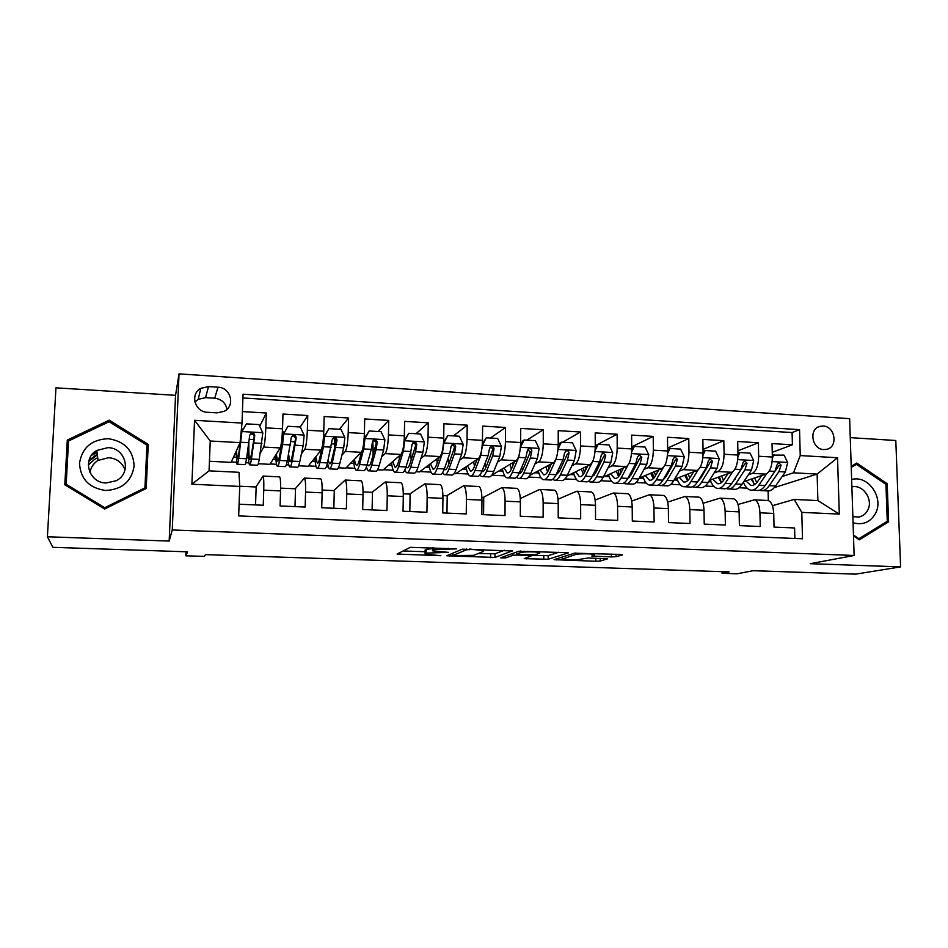 <?xml version="1.0" encoding="UTF-8"?>
<svg xmlns="http://www.w3.org/2000/svg" width="948" height="948" viewBox="0 0 948 948"><rect width="100%" height="100%" fill="white"/><g stroke="black" fill="none" stroke-linecap="round" stroke-linejoin="round"><path stroke-width="1.42" d="M456.521 548.856L410.294 547.328L397.082 554.07L440.784 555.682L425.391 554.284L425.071 553.656L426.245 553.111L448.463 552.352L432.809 550.907L432.478 550.231L433.698 549.65L456.521 548.856M823.125 426.031L819.961 426.351C808.454 428.816 811.867 449.482 823.824 449.577L826.775 449.305C838.423 446.97 835.129 426.197 823.125 426.031M91.624 455.182L97.052 452.563M611.389 556.914L616.058 556.689L622.492 554.912L620.324 554.426L574.346 553.194L554.094 559.676L595.806 561.263L600.285 561.05L607.644 558.81L588.341 557.981L580.294 559.225C577.818 560.067 564.368 560.031 562.152 559.166L575.637 554.473C578.114 553.573 592.038 553.596 594.349 554.497L591.825 556.073L611.389 556.914L611.377 554.106M47.4 536.769L169.171 541.071L175.546 395.328L55.956 387.827L47.4 536.769L52.851 547.328L187.562 551.819L185.844 555.801L204.424 556.405L205.432 554.639L729.095 571.905L722.103 573.303L737.129 573.789L753.056 570.708L855.677 574.133L900.6 566.88L895.801 440.5L850.261 437.644M169.171 541.071L172.252 529.968L854.136 555.469L810.256 563.693L900.6 566.88M512.607 550.989L462.257 549.188L446.757 555.777L494.963 557.436L512.619 550.764M500.757 557.732L518.923 551.215L568.172 552.731M568.172 552.968L548.181 559.261L524.208 558.645L531.65 555.706L517.501 555.042L512.986 555.279L505.545 557.91L500.745 557.886M772.253 452.303L792.41 444.813L772.039 443.581L772.359 457.031L758.673 456.237C758.447 465.373 756.338 471.097 752.321 473.384L748.363 474.77M737.888 450.833L758.364 442.763L737.698 441.507L737.971 455.04L724.082 454.246C723.845 463.454 721.819 469.213 717.991 471.535L714.081 473.005M703.025 449.423L723.822 440.666L702.859 439.41L703.084 453.037L688.983 452.22C688.734 461.498 686.79 467.305 683.176 469.663L679.301 471.203M667.629 448.084L688.781 438.557L667.499 437.265L667.665 450.999L653.362 450.17C653.101 459.519 651.252 465.373 647.84 467.755L644.012 469.402M631.712 446.84L653.219 436.4L631.617 435.096L631.735 448.925L617.207 448.096C616.935 457.505 615.181 463.406 611.97 465.824L608.201 467.589M595.249 445.714L617.124 434.22L595.202 432.904L595.261 446.828L580.52 445.975C580.223 455.455 578.576 461.415 575.578 463.868L571.857 465.752M558.23 444.754L559.332 444.138M562.626 442.242L580.484 432.004L558.23 430.665L558.23 444.695L543.263 443.83C542.955 453.381 541.415 459.401 538.642 461.877L534.968 463.928M520.618 444.043L521.329 443.593M526.78 440.156L543.287 429.764L520.701 428.401L520.642 442.526L505.45 441.649C505.118 451.284 503.684 457.339 501.137 459.851L497.522 462.103M490.412 438.047L505.533 427.477L482.603 426.09L482.473 440.334L467.044 439.445C466.7 449.139 465.373 455.253 463.074 457.801L459.496 460.29M453.5 435.902L467.198 425.166L443.913 423.756L443.723 438.094L428.046 437.194C427.69 446.97 426.481 453.144 424.42 455.715L420.888 458.512M416.054 433.722L428.259 422.808L404.618 421.386L404.358 435.831L388.443 434.919C388.064 444.766 386.974 450.987 385.161 453.594L381.689 456.806M378.039 431.518L388.727 420.426L364.707 418.969L364.387 433.532L348.212 432.596C347.821 442.526 346.849 448.807 345.297 451.449L341.873 455.23M339.455 429.266L348.568 417.997L324.169 416.516L323.778 431.198L307.342 430.25C306.939 440.251 306.086 446.591 304.806 449.269L301.417 453.902M290.124 466.878L297.234 467.234C298.051 467.708 298.916 465.8 299.829 461.498L303.135 445.643L304.142 435.262L300.279 426.991L307.768 415.532L282.978 414.027L282.516 428.816C282.089 438.865 281.319 445.24 280.205 447.942L269.931 464.33L258.306 463.738M239.086 504.218L263.248 505.248L263.745 490.152C263.971 481.94 263.734 477.247 263.046 476.074L255.936 486.976M279.435 476.868L279.672 476.88C280.466 478.053 280.762 482.733 280.561 490.922L280.087 505.971L305.149 507.038L305.576 492.071C305.742 483.907 305.351 479.25 304.426 478.076L295.219 488.801M320.495 478.859L320.791 478.87C321.822 480.044 322.261 484.689 322.119 492.818L321.728 507.749L346.387 508.803L346.743 493.944C346.849 485.85 346.316 481.217 345.155 480.044L333.921 490.578M360.904 480.814L361.271 480.826C362.527 481.999 363.108 486.62 363.025 494.69L362.693 509.503L386.974 510.545L387.258 495.792C387.317 487.77 386.642 483.16 385.255 481.987L372.043 492.344M400.696 482.733L401.123 482.757C402.604 483.93 403.315 488.516 403.291 496.527L403.03 511.233L426.932 512.252L427.145 497.617C427.145 489.642 426.339 485.068 424.74 483.895L409.607 494.086M439.872 484.629L440.37 484.653C442.052 485.826 442.906 490.389 442.929 498.34L442.74 512.927L466.262 513.934L466.416 499.406C466.357 491.502 465.432 486.952 463.619 485.779L446.627 495.792M478.456 486.49L479.001 486.525C480.897 487.699 481.88 492.237 481.951 500.117L481.821 514.598L504.988 515.594L505.083 501.172C504.976 493.327 503.921 488.812 501.907 487.627L483.113 497.475M516.447 488.327L517.051 488.362C519.149 489.535 520.262 494.05 520.381 501.871L520.31 516.245L543.121 517.217L543.157 502.914C543.003 495.117 541.818 490.637 539.613 489.452L520.286 498.541M553.869 490.14L554.533 490.175C556.82 491.348 558.052 495.828 558.218 503.601L558.218 517.869L580.686 518.829L580.65 504.632C580.46 496.894 579.157 492.427 576.751 491.242L558.016 499.217M590.734 491.917L591.457 491.953C593.934 493.138 595.273 497.593 595.486 505.308L595.545 519.468L617.681 520.405L617.586 506.315C617.349 498.636 615.927 494.204 613.344 493.019L595.143 500.07M627.066 493.683L627.825 493.718C630.491 494.903 631.949 499.323 632.209 506.979L632.316 521.033L654.12 521.969L653.966 507.974C653.682 500.343 652.165 495.946 649.392 494.761L631.7 501.054M662.853 495.413L663.659 495.449C666.503 496.634 668.067 501.03 668.376 508.638L668.541 522.585L690.014 523.509L689.812 509.609C689.492 502.037 687.857 497.664 684.918 496.479L667.688 502.12M698.107 497.108L698.972 497.155C701.982 498.34 703.665 502.713 704.009 510.261L704.234 524.114L725.386 525.014L725.137 511.221C724.77 503.708 723.028 499.359 719.911 498.162L703.132 503.269M732.863 498.79L733.776 498.838C736.952 500.023 738.729 504.372 739.12 511.861L739.393 525.619L760.249 526.507L759.94 512.809C759.526 505.343 757.689 501.018 754.418 499.833L738.042 504.466M735.044 479.427L734.214 479.712M772.359 457.031C772.146 466.143 770.001 471.843 765.913 474.119L743.801 481.655M700.868 477.922L699.719 478.349M737.971 455.04C737.745 464.224 735.684 469.971 731.785 472.282L709.448 480.387M666.183 476.441L664.714 477.034M703.084 453.037C702.835 462.28 700.868 468.075 697.159 470.421L674.585 479.178M631.001 474.995L629.199 475.778M667.665 450.999C667.416 460.313 665.532 466.155 662.036 468.525L639.225 478.041M595.261 473.609L593.863 474.261M631.735 448.925C631.463 458.311 629.673 464.2 626.379 466.606L603.331 476.998M595.261 446.828C594.977 456.284 593.282 462.221 590.201 464.65L566.868 476.097M558.23 444.695C557.934 454.222 556.346 460.207 553.478 462.671L529.754 475.422M520.642 442.526C520.322 452.125 518.84 458.168 516.21 460.657L491.751 475.185M482.473 440.334C482.141 450.004 480.766 456.095 478.373 458.619L455.609 473.739L454.056 473.656M405.092 471.073L404.417 470.777M443.723 438.094C443.368 447.835 442.112 453.997 439.955 456.557L419.537 471.903L416.089 471.737M404.358 435.831C403.99 445.655 402.853 451.852 400.933 454.448L382.945 470.054L377.541 469.781M364.387 433.532C363.996 443.427 362.977 449.684 361.318 452.315L345.819 468.17L338.4 467.791M323.778 431.198C323.363 441.164 322.474 447.48 321.076 450.146L308.147 466.262L298.656 465.788M207.482 412.297L216.997 412.866L224.107 411.361C235.614 405.993 230.897 387.448 217.993 387.211L208.513 386.594L200.834 388.36C189.766 394.036 194.767 412.131 207.482 412.297M172.252 529.968L179.03 373.868L849.645 418.661L854.136 555.469M792.41 444.813L792.09 432.561L799.543 429.657L243.055 394.19L242.013 423.069L240.069 442.645L231.134 462.363L209.437 461.261M799.543 429.657L800.242 455.573L837.534 457.742L839.3 514.1L801.783 512.37L802.506 538.772L238.671 515.913L239.737 486.431L191.887 484.215L194.541 420.296L242.013 423.069M259.705 426.28L266.317 413.02L265.831 427.856C265.393 437.94 264.682 444.339 263.674 447.053L260.285 453.12M794.874 538.464L794.602 527.977L774.042 527.1L773.722 513.449C773.295 505.995 771.411 501.682 768.081 500.497L767.122 500.449M307.768 415.532L307.342 430.25M348.568 417.997L348.212 432.596M388.727 420.426L388.443 434.919M428.259 422.808L428.046 437.194M467.198 425.166L467.044 439.445M505.533 427.477L505.45 441.649M543.287 429.764L543.263 443.83M580.484 432.004L580.52 445.975M617.124 434.22L617.207 448.096M653.219 436.4L653.362 450.17M688.781 438.557L688.983 452.22M723.822 440.666L724.082 454.246M758.364 442.763L758.673 456.237M792.09 432.561L242.925 397.959M266.317 413.02L242.427 411.586M774.303 487.592L817.129 474.083L793.5 472.803L782.147 476.524M747 488.078L745.898 488.445L746.74 487.817M747.474 488.516L745.898 488.445M240.069 442.645L210.243 441.01L209.058 470.848L238.991 472.305L239.737 486.431M175.546 395.328L179.03 373.868M722.08 571.68L722.103 573.303M186.009 551.772L185.844 555.801M772.43 505.699L794.199 499.43L817.887 500.58L817.129 474.083L837.534 457.742M768.318 500.556L768.105 491.017M705.182 486.028L713.868 486.466M670.888 484.286L680.285 484.772M636.084 482.532L646.18 483.042M600.783 480.731L611.579 481.288M564.972 478.918L576.491 479.498M528.629 477.069L540.893 477.697M491.739 475.209L504.774 475.86M456.118 473.396L468.134 474M419.988 471.559L430.949 472.116M383.348 469.71L393.207 470.208M346.162 467.814L354.896 468.265M365.655 468.81L366.829 468.869M308.444 465.906L316.004 466.286M326.302 466.807L328.126 466.902M270.156 463.963L276.52 464.283M286.343 464.781L288.832 464.911M231.312 461.996L236.431 462.257M245.757 462.731L248.933 462.885M739.002 487.746L745.898 488.101M233.481 457.185L236.076 457.327M246.658 457.872L248.494 457.967M255.545 504.917L256.161 486.988L239.726 486.229M273.119 459.235L275.927 459.377M287.481 459.981L288.156 460.017M294.982 506.611L295.515 488.812L280.62 488.125M322.166 490.045L334.289 490.602L333.838 508.27M335.45 444.719L335.485 443.32L334.751 443.273M312.165 461.249L315.174 461.415M363.048 491.929L372.481 492.368L372.102 509.906M373.275 454.412L372.979 445.394M350.642 463.24L353.841 463.406M403.291 493.79L410.105 494.109L409.82 511.517M410.768 455.147L410.828 451.568L405.969 466.973C404.618 471.156 403.267 473.005 401.928 472.507L395.423 472.187M388.538 465.195L391.939 465.373M442.906 495.614L447.195 495.816L446.97 513.105M425.889 467.127L429.468 467.317M481.916 497.416L483.741 497.51L483.587 514.669M462.695 469.035L466.452 469.224M498.968 470.907L502.902 471.109M534.719 472.756L538.82 472.969M569.973 474.569L574.239 474.794M604.729 476.37L609.149 476.595M639.165 478.148L643.562 478.373M674.135 479.961L677.5 480.126M708.606 481.738L710.964 481.857M801.783 512.37L794.199 499.43M793.5 472.803L800.242 455.573M742.58 483.492L743.967 483.563M210.243 441.01L194.541 420.296M209.058 470.848L191.887 484.215M839.3 514.1L817.887 500.58M226.987 409.299C225.612 402.829 221.524 399.132 214.722 398.207L205.574 397.639L198.179 399.357L194.921 402.082M104.659 509.017L146.193 488.457L148.255 444.375L109.21 420.189L67.296 440.062L64.796 484.795L104.659 509.017M853.496 535.928L859.326 539.827L888.608 521.85L887.198 483.705L856.755 463.051L851.209 466.333M146.087 488.516L148.007 447.29L146.904 446.603M68.469 442.858L65.661 485.329M68.019 443.072L67.296 440.062M109.316 421.813L109.21 420.189M148.007 447.29L148.255 444.375M885.622 484.144L887.198 483.705M885.112 522.632L888.608 521.85M432.501 548.596L426.304 549.378L426.245 553.111M425.131 550.456L426.304 549.378M403.173 550.966L425.107 551.736M478.076 553.585L494.986 553.798L504.372 550.278M469.616 549.615L466.404 549.793L452.611 555.564L473.644 555.338L483.575 551.428L483.35 550.705L469.616 549.034M558.81 552.222L548.193 555.658L548.181 559.261M531.65 555.457L548.193 555.658M539.72 553.229L539.673 552.601C537.22 551.641 522.858 551.606 520.701 552.554L516.411 554.07L518.923 554.544L535.241 554.722L539.72 553.229M249.869 464.852L257.204 465.219C257.82 465.693 258.496 463.75 259.242 459.413L262.809 432.928L258.923 424.586L246.385 423.863L241.894 431.743L238.706 458.358C238.043 462.719 237.462 464.662 236.964 464.2L235.981 451.675M241.894 431.743L238.683 454.104L237.237 459.01L236.431 450.667M248.364 446.816C248.258 457.457 248.649 463.465 249.537 464.84C250.106 465.302 250.746 463.359 251.457 459.01L254.728 435.618C254.443 433.461 253.234 432.655 251.102 433.2L249.715 435.333L246.527 458.761C245.84 463.11 245.224 465.053 244.679 464.591L237.261 464.224M251.102 433.2L250.627 434.196C252.832 433.686 254.028 434.516 254.194 436.696L251.41 454.779L249.81 459.65C249.04 458.429 248.72 453.097 248.862 443.676M88.294 465.041L94.445 459.472L97.703 457.718M108.273 438.699C91.731 439.434 82.144 447.586 79.502 463.169C80.426 478.965 89.148 488.078 105.631 490.483C122.197 489.524 131.701 481.311 134.142 465.847C133.182 450.264 124.567 441.211 108.273 438.699M107.93 447.646L96.779 450.454C81.729 458.714 88.662 482.994 106.117 482.982L116.189 480.719C132.21 473.04 125.859 447.764 107.93 447.646M124.994 469.935C122.292 462.6 116.877 458.512 108.724 457.683L98.047 460.384C93.449 463.359 90.771 467.459 90.024 472.697M144.973 487.829L104.742 507.725L66.159 484.274L68.564 440.962L109.15 421.718L146.964 445.122L144.866 489.121M104.896 508.91L104.742 507.725M66.644 485.921L66.159 484.274M92.098 454.566L97.004 452.243M853.058 522.775C862.905 525.417 870.394 522.289 875.525 513.389C884.223 497.688 867.965 474.604 851.636 479.534M852.856 516.672L859.006 517.004C862.893 516.139 865.808 513.852 867.74 510.131C873.594 499.608 862.953 484.013 851.885 486.905M851.245 467.411L856.435 464.354L885.93 484.357L887.281 521.293L858.924 538.689L853.461 535.051M857.94 538.902L858.924 538.689M852.465 465.587L856.435 464.354M283.547 432.774L284.21 432.845M300.279 426.991L287.943 426.28L283.559 434.101L282.611 444.517L279.613 460.467C278.783 464.781 278.013 466.7 277.302 466.238C276.472 465.409 275.939 461.7 275.714 455.099M283.559 434.101L279.506 456.249C278.819 459.863 278.167 461.475 277.574 461.084L276.354 454.08M282.966 435.073L287.943 426.28M283.665 433.84L282.954 431.399M287.991 457.422C288.299 463.003 288.856 466.155 289.673 466.854C290.455 467.328 291.285 465.409 292.162 461.107L296.191 437.94C295.93 435.831 294.757 435.025 292.695 435.511L291.249 437.656L287.315 460.858C286.45 465.172 285.644 467.091 284.886 466.617L277.717 466.25M292.695 435.511L292.055 436.483C294.212 436.044 295.361 436.874 295.492 438.995L292.031 456.9C291.297 460.503 290.609 462.114 289.958 461.712L288.583 454.376M329.774 468.881L336.659 469.224C337.666 469.698 338.72 467.814 339.799 463.56L343.697 447.847L344.835 437.573L340.996 429.361L328.849 428.65L324.572 436.424L323.493 446.745L319.891 462.541C318.895 466.807 317.936 468.715 317.023 468.241C315.992 467.459 315.281 463.999 314.89 457.86M324.572 436.424L319.701 458.346C318.872 461.925 318.066 463.513 317.296 463.122L315.708 456.841M334.691 447.894L334.656 438.711M323.837 437.384L328.849 428.65M323.612 435.061L325.2 434.895M327.392 463.299L329.205 468.845C330.188 469.331 331.208 467.435 332.25 463.169L337.002 440.216C336.765 438.166 335.639 437.348 333.613 437.786L332.144 439.943L327.475 462.932C326.444 467.198 325.448 469.094 324.5 468.608L317.556 468.265M322.758 443.759L322.735 444.991M333.613 437.786L332.843 438.746C334.94 438.355 336.042 439.197 336.137 441.258L332.037 458.986C331.16 462.565 330.307 464.141 329.489 463.75L328.138 460.124M368.819 470.848L375.479 471.18C376.688 471.666 377.92 469.805 379.164 465.587L383.644 450.027L384.9 439.836L381.072 431.684L369.116 430.996L364.944 438.711L363.748 448.949L359.553 464.579C358.391 468.81 357.254 470.694 356.14 470.208C354.919 469.45 354.042 466.155 353.497 460.313M364.944 438.711L364.056 439.647L363.499 444.576M361.496 452.101L359.28 460.42C358.308 463.963 357.36 465.527 356.424 465.124C355.607 464.662 354.967 462.719 354.493 459.294M373.121 454.969L372.825 440.927M364.056 439.647L369.116 430.996M364.293 436.021L365.205 437.538M366.319 467.198L368.144 470.812C369.317 471.298 370.514 469.426 371.735 465.207L376.095 449.625L377.186 442.467C376.96 440.453 375.87 439.647 373.903 440.038L372.398 442.206L371.32 449.364L367.03 464.958C365.833 469.189 364.66 471.061 363.511 470.575L356.78 470.244M361.212 452.421L361.235 453.061M373.903 440.038L372.979 440.986C375.029 440.63 376.095 441.472 376.155 443.498L371.426 461.048C370.419 464.591 369.424 466.155 368.44 465.741L367.291 463.987M407.284 472.779L413.719 473.111C415.129 473.597 416.528 471.76 417.926 467.589L422.962 452.184L424.337 442.064L420.545 433.983L408.766 433.295L404.689 440.95L403.374 451.106L398.622 466.594C397.295 470.789 395.98 472.637 394.676 472.151C393.266 471.405 392.223 468.229 391.536 462.6M404.689 440.95L404.061 441.519M400.625 454.72L398.255 462.458C397.153 465.966 396.063 467.518 394.972 467.103L392.709 461.581M411.195 460.029L410.65 452.113M404.109 441.057L408.766 433.295M404.713 470.196L406.502 472.744C407.865 473.23 409.228 471.393 410.603 467.21L415.544 451.769L416.741 444.683C416.539 442.716 415.485 441.898 413.553 442.254L412.024 444.422L410.839 451.521L403.374 451.106M399.215 455.952L399.44 458.595M413.553 442.254L412.499 443.178C414.501 442.882 415.52 443.711 415.556 445.69L410.223 463.086C409.074 466.582 407.936 468.122 406.799 467.719L405.981 466.949L398.622 466.594M445.181 474.687L451.402 475.007C452.99 475.505 454.554 473.68 456.106 469.556L461.688 454.293L463.169 444.268L459.401 436.246L447.8 435.57L443.83 443.166L442.408 453.239L437.087 468.573C435.606 472.72 434.125 474.557 432.632 474.059C431.056 473.325 429.847 470.232 429.029 464.769M439.173 457.137L436.649 464.461C435.416 467.945 434.184 469.473 432.94 469.059L430.368 463.762M448.819 464.01L448.049 458.441M443.534 442.42L447.8 435.57M442.562 472.756L444.292 474.64C445.833 475.138 447.373 473.325 448.902 469.177L454.376 453.891L455.692 446.864C455.502 444.932 454.483 444.126 452.599 444.446L451.047 446.603L449.755 453.642L444.328 468.94C442.823 473.088 441.306 474.912 439.789 474.415L433.497 474.107M436.684 459.01L437.206 462.861M451.485 445.335C453.405 445.122 454.365 445.963 454.365 447.859L448.428 465.077C447.16 468.549 445.88 470.078 444.588 469.663L444.162 469.414M482.508 476.571L488.528 476.868C490.282 477.377 492.012 475.588 493.718 471.488L499.833 456.379L501.409 446.425L497.664 438.462L486.253 437.798L482.366 445.347L480.837 455.336L474.984 470.528C473.36 474.64 471.701 476.441 470.03 475.943C468.276 475.221 466.926 472.187 465.978 466.854M477.152 459.425L474.462 466.44C473.111 469.888 471.737 471.393 470.338 470.978L467.483 465.847M485.957 467.34L485.092 463.323M482.354 443.759L486.253 437.798M479.854 475.067L481.513 476.524C483.243 477.022 484.938 475.221 486.62 471.12L492.628 455.976L494.038 449.008C493.884 447.112 492.877 446.307 491.04 446.591L489.476 448.76L488.066 455.727L482.117 470.895C480.458 474.995 478.787 476.797 477.081 476.299L470.99 475.991M476.429 459.91L476.512 461.107M473.633 461.771L474.498 466.357M489.95 447.432C491.763 447.361 492.628 448.214 492.569 449.992L486.075 467.044C484.689 470.469 483.279 471.974 481.845 471.571L482.651 471.606M520.298 448.57L518.686 457.398L512.311 472.448C510.545 476.524 508.732 478.302 506.884 477.792C504.964 477.081 503.471 474.107 502.381 468.881M514.574 461.64L511.719 468.395C510.249 471.796 508.744 473.301 507.204 472.874L504.052 467.885M520.571 445.074L522.68 440.915L524.114 440.002L535.359 440.654L539.08 448.558L537.398 458.429L530.773 473.396C528.925 477.448 527.041 479.226 525.109 478.716L519.291 478.42M522.597 470.196L521.708 467.317M524.114 440.002L520.416 447.302M516.601 477.211L518.201 478.373C520.096 478.882 521.957 477.105 523.77 473.04L530.299 458.038L531.816 451.13C531.674 449.269 530.702 448.463 528.901 448.724L527.313 450.881L525.808 457.789L519.35 472.803C517.549 476.88 515.7 478.657 513.828 478.148L507.95 477.851M512.607 462.802L512.904 465.575M510.06 464.319L511.292 469.343M527.823 449.518L530.205 452.089L523.166 468.987C521.827 472.009 520.44 473.526 519.018 473.538M514.112 462.719L514.017 461.96M557.448 453.594L555.966 459.436L549.093 474.344C547.186 478.373 545.219 480.138 543.204 479.629C541.118 478.906 539.483 475.979 538.274 470.848M551.428 463.773L548.43 470.315C546.842 473.692 545.207 475.161 543.524 474.735L540.099 469.864M558.206 446.389L559.853 443.06L561.406 442.171L572.485 442.823L576.183 450.656L574.405 460.444L567.283 475.28C565.304 479.297 563.254 481.051 561.169 480.529L555.54 480.245M558.704 472.732L557.886 470.718M561.406 442.171L558.052 448.902M552.826 479.25L554.355 480.186C556.417 480.707 558.431 478.941 560.386 474.924L567.414 460.064L569.037 453.215C568.895 451.378 567.947 450.584 566.193 450.81L564.593 452.966L562.994 459.827L556.026 474.699C554.082 478.728 552.091 480.482 550.041 479.972L544.353 479.688M548.276 465.468L548.856 469.379M545.965 466.712L547.565 471.974M569.037 453.215L567.283 454.151L559.699 470.895L555.706 475.351M550.16 466.546L549.84 464.627M593.472 459.436L592.701 461.439L599.622 461.818L592.168 476.56C590.083 480.553 587.95 482.283 585.734 481.774L580.235 481.489M587.76 465.847L584.608 472.199C582.902 475.552 581.136 477.01 579.323 476.571L575.626 471.796M592.239 462.363L585.343 476.204C583.281 480.209 581.171 481.951 578.991 481.43C576.751 480.719 574.974 477.828 573.647 472.768M595.249 447.693L596.482 445.193L598.152 444.304L609.066 444.944L612.74 452.729L610.856 462.434L603.26 477.128C601.139 481.11 598.958 482.84 596.695 482.319L591.256 482.046M594.313 475.067L593.602 473.716M598.152 444.304L595.131 450.478M583.458 467.957L584.347 472.697M588.53 481.217L589.988 481.987C592.216 482.496 594.372 480.766 596.47 476.773L603.971 462.055L605.689 455.265L602.928 452.871L601.316 455.016L599.622 461.818M581.373 468.976L583.328 474.356M605.689 455.265L603.817 456.189L595.711 472.779L591.908 477.057M585.757 469.888L585.153 467.127M623.547 467.874L620.253 474.071C618.44 477.389 616.555 478.823 614.6 478.385L610.654 473.692M627.825 465.397L621.047 478.041C618.866 482.011 616.603 483.729 614.268 483.207C611.875 482.496 609.967 479.641 608.533 474.652M631.735 448.996L632.565 447.278L634.354 446.413L645.102 447.041L648.752 454.767L646.785 464.39L638.715 478.953C636.464 482.899 634.141 484.606 631.724 484.084L626.474 483.824M629.401 477.247L628.856 476.406M634.354 446.413L631.641 452.018M623.713 483.101L625.111 483.753C627.493 484.274 629.792 482.568 632.02 478.61L639.995 464.022L641.808 457.28L639.118 454.91L637.506 457.043L635.705 463.785L627.777 478.396C625.573 482.342 623.286 484.061 620.916 483.539L615.608 483.279M618.155 470.315L619.34 475.576M616.283 471.156L618.582 476.583M641.808 457.28L639.805 458.204L631.202 474.64L627.623 478.669M620.881 472.874L619.992 469.485M658.824 469.864L655.388 475.908C653.468 479.19 651.466 480.612 649.38 480.174L645.173 475.552M663.197 467.719L656.253 479.854C653.942 483.788 651.537 485.483 649.048 484.961C646.512 484.25 644.462 481.43 642.922 476.5M667.665 450.3L670.011 448.487L680.617 449.103L684.243 456.77L682.181 466.321L673.661 480.755C671.291 484.665 668.814 486.36 666.254 485.826L661.183 485.566M670.011 448.487L667.617 453.547M658.41 484.949L659.725 485.495C662.261 486.028 664.714 484.333 667.06 480.411L675.497 465.966L677.393 459.282L674.775 456.912L673.151 459.045L671.267 465.729L662.877 480.198C660.543 484.12 658.113 485.814 655.601 485.293L650.47 485.032M652.366 472.554L653.836 478.136M650.707 473.242L653.338 478.693M677.393 459.282L675.272 460.171L666.171 476.465L662.889 480.186M655.554 475.6L654.333 471.737M693.592 471.796L690.014 477.709C687.987 480.968 685.878 482.378 683.674 481.94L679.23 477.377M698.119 469.864L690.95 481.643C688.509 485.542 685.973 487.213 683.33 486.68C680.652 485.969 678.484 483.184 676.825 478.313M703.06 451.592L705.17 450.525L715.61 451.141L719.212 458.749L717.067 468.229L708.109 482.532C705.608 486.407 703.001 488.078 700.288 487.533L695.394 487.296M705.17 450.525L703.06 455.052M692.609 486.751L693.865 487.213C696.543 487.746 699.126 486.075 701.603 482.188L710.479 467.874L712.458 461.238L709.898 458.891L708.286 461.012L706.307 467.648L697.479 481.975C695.026 485.862 692.455 487.545 689.789 487.011L684.835 486.762M686.115 474.711L687.845 480.482M684.657 475.268L687.596 480.695M712.458 461.238L710.218 462.126L700.655 478.266L697.692 481.631M689.765 478.112L688.212 473.893M727.874 473.704L724.154 479.498C722.032 482.733 719.805 484.12 717.47 483.67L712.801 479.178M732.567 471.891L725.149 483.409C722.589 487.26 719.923 488.919 717.138 488.386C714.306 487.675 712.019 484.914 710.265 480.091M737.935 453.274L739.807 452.54L750.093 453.144L753.684 460.704L751.444 470.113L742.071 484.274C739.452 488.113 736.715 489.772 733.859 489.227L729.13 488.99M739.807 452.54L737.971 456.545M726.334 488.504L727.519 488.907C730.351 489.452 733.053 487.793 735.648 483.942L744.95 469.758L747.024 463.181L744.524 460.835L742.9 462.944L740.838 469.533L731.595 483.741C729.012 487.592 726.31 489.239 723.502 488.706L718.726 488.469M719.402 476.785L721.333 482.591M718.134 477.235L721.381 482.639M747.024 463.181L744.666 464.046L732.081 482.982M723.502 480.446L721.618 475.967M761.659 475.576L757.819 481.264C755.592 484.464 753.257 485.838 750.816 485.388L745.898 480.944M766.541 473.846L758.862 485.139C756.196 488.967 753.387 490.602 750.461 490.069C747.605 489.381 745.246 486.774 743.398 482.259M772.324 455.123L784.091 455.123L787.658 462.624L785.335 471.962L775.547 486.004C772.81 489.808 769.954 491.443 766.956 490.898L762.393 490.661M760.462 477.354L760.118 476.097M773.947 454.53L772.371 458.026M759.585 490.235L760.699 490.578C763.673 491.123 766.517 489.488 769.219 485.672L778.936 471.606L781.093 465.089L778.652 462.754L777.028 464.852L774.883 471.381L765.214 485.471C762.524 489.286 759.704 490.922 756.741 490.377L752.131 490.152M752.226 478.787L754.004 483.859M751.148 479.155L754.703 484.511M781.093 465.089L778.616 465.942L766.091 484.203M756.777 482.627L754.572 477.982M765.913 474.119L752.321 473.384M731.785 472.282L717.991 471.535M697.159 470.421L683.176 469.663M662.036 468.525L647.84 467.755M626.379 466.606L611.97 465.824M590.201 464.65L575.578 463.868M553.478 462.671L538.642 461.877M516.21 460.657L501.137 459.851M478.373 458.619L463.074 457.801M439.955 456.557L424.42 455.715M400.933 454.448L385.161 453.594M361.318 452.315L345.297 451.449M321.076 450.146L304.806 449.269M280.205 447.942L263.674 447.053M280.561 490.922L263.745 490.152M773.722 513.449L759.94 512.809M739.12 511.861L725.137 511.221M704.009 510.261L689.812 509.609M668.376 508.638L653.966 507.974M632.209 506.979L617.586 506.315M595.486 505.308L580.65 504.632M558.218 503.601L543.157 502.914M520.381 501.871L505.083 501.172M481.951 500.117L466.416 499.406M442.929 498.34L427.145 497.617M403.291 496.527L387.258 495.792M363.025 494.69L346.743 493.944M322.119 492.818L305.576 492.071M282.516 428.816L265.831 427.856M205.574 397.639L208.513 386.594M214.722 398.207L217.993 387.211M448.238 548.264L448.226 548.856M433.722 547.743L433.698 549.65M432.513 547.707L432.478 550.231M425.131 549.935L425.071 553.656M400.009 552.577L399.973 554.544M494.986 553.798L494.963 557.436M490.602 554.023L490.578 557.649M449.482 554.616L449.459 556.239M466.416 548.916L466.404 549.793M452.634 553.276L452.611 555.564M543.761 555.884L543.749 559.474M526.614 557.625L526.602 558.882M512.998 553.336L512.986 555.279M505.557 556.002L505.545 557.91M520.701 550.989L520.701 552.554M516.423 552.115L516.411 554.07M594.1 555.184L594.1 556.31M575.637 553.004L575.637 554.473M562.188 556.962L562.188 558.597L562.14 556.974M600.274 558.396L600.285 561.05M595.794 558.242L595.806 561.263M556.405 558.751L556.405 559.913M616.046 554.272L616.058 556.689M262.714 432.715L242.013 431.541M249.407 439.315L253.827 439.552M246.527 458.761L238.706 458.358M259.242 459.413L251.457 459.01M249.004 442.68L241.065 442.254M261.921 443.391L254.017 442.953M254.194 436.696L254.728 435.618M93.971 456.166L97.277 454.376L89.053 460.254M88.721 461.498L97.348 454.898M304.047 435.061L283.665 433.9M281.627 441.093L282.326 441.128M290.918 441.602L295.029 441.827M287.315 460.858L279.613 460.467M299.829 461.498L292.162 461.107M290.42 444.944L282.611 444.517M303.135 445.643L295.349 445.216M295.492 438.995L296.191 437.94M344.74 437.36L324.678 436.222M331.764 443.854L334.727 444.019M327.475 462.932L319.891 462.541M339.799 463.56L332.25 463.169M331.196 447.172L323.493 446.745M343.697 447.847L336.042 447.432M336.137 441.258L337.002 440.216M384.793 439.635L365.051 438.509M371.983 446.081L372.967 446.129M367.03 464.958L359.553 464.579M379.164 465.587L371.735 465.207M371.32 449.364L363.748 448.949M383.644 450.027L376.095 449.625M376.155 443.498L377.186 442.467M424.242 441.863L404.796 440.761M417.926 467.589L410.603 467.21M422.962 452.184L415.544 451.769M415.556 445.69L416.741 444.683M463.074 444.067L443.925 442.977M444.328 468.94L437.087 468.573M456.106 469.556L448.902 469.177M449.755 453.642L442.408 453.239M461.688 454.293L454.376 453.891M454.365 447.859L455.692 446.864M501.314 446.224L482.461 445.157M482.117 470.895L474.984 470.528M493.718 471.488L486.62 471.12M488.066 455.727L480.837 455.336M499.833 456.379L492.628 455.976M492.569 449.992L494.038 449.008M538.985 448.357L520.416 447.314M519.35 472.803L512.311 472.448M530.773 473.396L523.77 473.04M525.808 457.789L518.686 457.398M537.398 458.429L530.299 458.038M530.205 452.089L531.816 451.13M576.1 450.466L558.016 449.435M556.026 474.699L549.093 474.344M567.283 475.28L560.386 474.924M562.994 459.827L555.966 459.436M574.405 460.444L567.414 460.064M612.645 452.528L595.036 451.532M592.168 476.56L585.343 476.204M603.26 477.128L596.47 476.773M610.856 462.434L603.971 462.055M648.669 454.578L631.522 453.606M627.777 478.396L621.047 478.041M638.715 478.953L632.02 478.61M635.705 463.785L629.045 463.43M646.785 464.39L639.995 464.022M684.148 456.581L667.451 455.632M662.877 480.198L656.253 479.854M673.661 480.755L667.06 480.411M671.267 465.729L664.856 465.385M682.181 466.321L675.497 465.966M719.129 458.559L702.871 457.647M697.479 481.975L690.95 481.643M708.109 482.532L701.603 482.188M706.307 467.648L700.145 467.305M717.067 468.229L710.479 467.874M753.589 460.515L737.757 459.614M731.595 483.741L725.149 483.409M742.071 484.274L735.648 483.942M740.838 469.533L734.925 469.201M751.444 470.113L744.95 469.758M787.563 462.434L772.158 461.569M765.214 485.471L758.862 485.139M775.547 486.004L769.219 485.672M774.883 471.381L769.207 471.073M785.335 471.962L778.936 471.606M818.219 427.015L819.961 426.351M279.672 476.88L263.046 476.074M320.791 478.87L304.426 478.076M361.271 480.826L345.155 480.044M401.123 482.757L385.255 481.987M440.37 484.653L424.74 483.895M479.001 486.525L463.619 485.779M517.051 488.362L501.907 487.627M554.533 490.175L539.613 489.452M591.457 491.953L576.751 491.242M627.825 493.718L613.344 493.019M663.659 495.449L649.392 494.761M698.972 497.155L684.918 496.479M733.776 498.838L719.911 498.162M768.081 500.497L754.418 499.833M198.179 399.357L200.834 388.36M483.361 549.52L483.35 550.705M531.65 554.983L531.65 555.706M539.673 551.546L539.673 552.601M594.349 553.502L594.349 554.497M243.375 429.148L241.42 429.029M98.047 460.384L96.779 450.454M283.12 431.411L282.409 431.376M365.952 436.139L364.482 436.056M405.519 438.403L404.275 438.332M394.972 467.103L395.6 467.139M406.799 467.719L407.45 467.755M444.47 440.63L443.64 440.583M432.94 469.059L433.651 469.094M444.588 469.663L445.335 469.698M451.544 445.252L452.599 444.446M470.338 470.978L471.144 471.026M490.116 447.219L491.04 446.591M507.204 472.874L508.081 472.922M528.095 449.21L528.901 448.724M543.524 474.735L544.484 474.782M565.482 451.201L566.193 450.81M579.323 476.571L580.354 476.631M602.312 453.18L602.928 452.871M614.6 478.385L615.714 478.444M649.38 480.174L650.565 480.233M683.674 481.94L684.93 481.999M717.47 483.67L718.797 483.741M750.816 485.388L752.202 485.459"/></g></svg>
